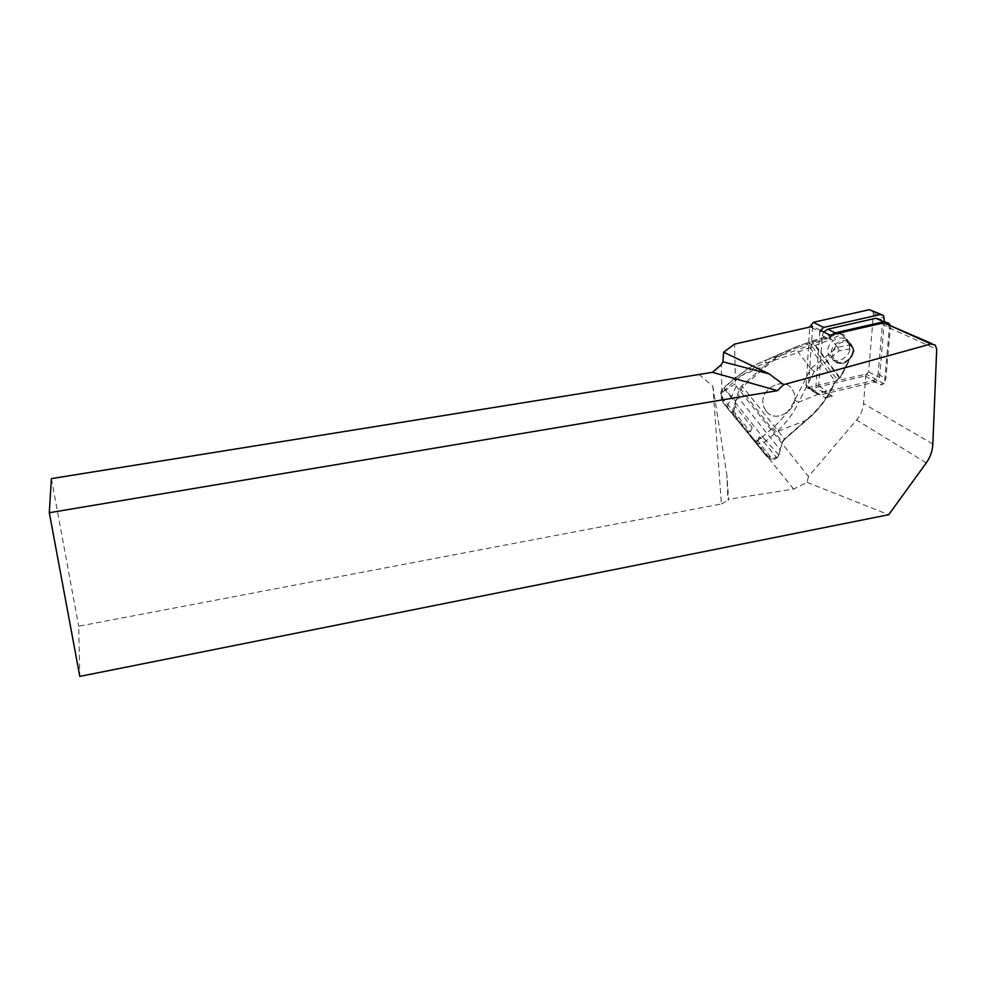 <?xml version="1.0" encoding="UTF-8"?>
<svg xmlns="http://www.w3.org/2000/svg" width="986" height="986" viewBox="0 0 986 986"><rect width="100%" height="100%" fill="white"/><g stroke="black" fill="none" stroke-linecap="round" stroke-linejoin="round"><path stroke-width="0.74" stroke-dasharray="4.93 3.7" d="M832.492 396.125C829.805 396.618 827.784 395.756 826.453 393.513L825.837 390.308L825.27 397.826L832.492 396.125L825.27 391.775C822.595 392.268 820.611 391.405 819.292 389.187L818.663 386.019L822.324 335.721L829.62 339.48L831.888 334.698M829.941 335.141L829.62 339.48M820.253 330.224L812.674 326.391L808.36 387.486L866.004 374.027L863.539 403.545C862.972 409.621 860.642 415.094 856.563 419.987L808.458 476.509L736.222 386.179L735.42 383.874L734.582 344.102M808.458 476.509L807.09 482.339L793.644 489.081L727.89 499.409L728.654 500.05L726.855 474.919L727.89 499.409M807.09 482.339L888.706 514.717M698.827 374.236L712.841 386.216L721.407 503.945L78.695 626.221L79.804 676.408M721.407 503.945L728.654 500.05M888.115 324.049L889.323 327.857L884.405 383.924L866.004 374.027M51.395 478.617L78.695 626.221M712.841 386.216L726.855 474.919M889.902 324.85L890.333 327.808L885.884 378.414L884.578 381.939L880.387 384.86L884.405 383.924M818.663 386.019L825.837 390.308M808.36 387.486L825.27 397.826M888.867 323.235L880.929 319.686L882.384 324.221L878.07 374.286C877.565 377.576 875.753 379.696 872.659 380.67L825.27 391.775M872.659 380.67L880.387 384.86M793.644 489.081L727.138 406.898C723.872 402.781 722.146 397.937 721.962 392.354L721.284 364.684M752.195 427.431L750.482 431.56L750.457 435.048L748.029 433.187L752.195 427.431L735.026 406.133L735.359 401.807L738.132 397.42L780.136 449.789L778.459 456.136L776.487 457.566L759.701 436.749L756.718 439.892L753.452 440.039M750.457 435.048L755.486 441.543L758.012 440.878L759.701 436.749M852.705 348.415L842.623 334.895L839.283 333.761L813.056 342.191L839.949 377.638L853.013 352.15L853.05 347.491L849.254 344.262L849.661 345.063L837.447 347.245L810.812 368.665L794.753 400.316C789.576 410.361 782.255 419.531 772.802 427.838L762.486 436.81L723.601 387.917L720.581 395.928L723.416 403.225C720.273 399.034 720.729 394.634 724.796 390L735.285 380.855C744.997 372.461 755.116 366.533 765.629 363.07L765.802 360.149L749.915 367.347L734.41 378.895L723.884 388.077L735.605 401.277M810.812 368.665L798.426 352.52L797.736 349.882L765.802 360.149L798.611 345.753L799.399 346.986C787.802 350.806 776.611 357.351 765.851 366.644L742.815 386.734L740.893 389.26L738.132 397.42M794.753 400.316L798.66 402.214L814.276 371.475L839.222 350.806L849.377 348.982L853.1 352.15L840.06 377.613L835.388 381.286L831.543 388.804C825.812 400.106 817.702 410.41 807.214 419.728L784.61 439.362L782.305 442.517L778.348 455.815C777.116 458.515 774.676 459.612 771.052 459.131L766.652 456.419L753.304 439.941L755.486 441.543M811.207 369.035L814.276 371.475M839.283 333.761L838.457 332.553L829.312 337.619L831.371 339.147L841.6 334.254L842.315 334.969L842.968 333.971L853.05 347.491L853.494 352.347L840.442 377.823L837.607 378.907M837.447 347.245L831.371 339.147M837.471 347.269L839.222 350.806M849.661 345.063L849.377 348.982M753.205 439.793L734.323 416.474L732.425 411.359L739.426 388.878L741.829 385.711L764.853 365.633L781.947 353.259L798.611 345.753L838.457 332.553L842.968 333.971C841.97 332.787 840.491 332.307 838.544 332.516L812.328 340.934L812.513 342.549L799.399 346.986M837.829 333.539L841.6 334.254M755.35 440.557L767.897 456.062L771.828 458.49L776.487 457.566M735.026 406.133L733.867 411.507L735.556 416.08L748.337 431.88M766.134 411.076C776.376 425.323 801.593 407.206 793.385 391.491C786.212 373.891 756.792 389.285 763.879 406.959L766.134 411.076M780.136 449.789L782.588 441.457L784.437 438.93L807.066 419.272C817.53 410.09 825.652 399.946 831.432 388.841L798.66 402.214C793.631 413.072 786.298 422.957 776.66 431.843L807.312 419.777L811.244 416.191C819.6 408.266 826.49 399.194 831.925 389.014L835.388 381.286M849.254 344.262L842.315 334.969M847.677 341.674L849.119 344.459C854.073 357.856 831.408 367.877 828.215 353.678C824.715 342.573 841.428 332.27 847.677 341.674M831.432 388.841L835.278 381.323L837.619 379.561L835.278 381.323L806.523 343.214M851.226 344.348L852.693 347.195C857.598 360.654 834.76 370.625 831.592 356.39L831.568 356.328C828.141 345.174 844.977 334.92 851.226 344.348M778.866 455.064L762.486 436.81L755.066 442.332C757.433 444.834 761.192 444.341 766.319 440.828L776.66 431.843L772.802 427.838M724.796 390L723.884 388.077M735.285 380.855L734.114 378.735L764.853 365.633L765.851 366.644M732.45 411.372L733.867 411.507L749.249 430.549M756.767 439.855L771.828 458.49L771.052 459.131M807.066 419.272L784.61 439.362M806.425 343.251L809.518 342.117L809.876 343.658L836.966 379.29L839.406 377.995L812.513 342.549L812.328 340.934L809.617 342.068M842.623 334.895L842.968 333.971M853.013 352.15L853.494 352.359C854.258 351.645 854.11 350.018 853.05 347.491M766.122 411.063L763.854 406.947C756.767 389.273 786.199 373.879 793.36 391.479C801.569 407.181 776.352 425.311 766.122 411.063M822.324 335.721L823.704 331.986M884.368 321.226L879.487 377.601L875.876 381.853L819.982 394.967L815.977 393.204L815.582 391.134L819.859 331.789L810.307 326.921M872.474 310.59L873.485 313.61L868.604 371.808L865.055 375.986L809.999 388.854L806.043 387.116L809.691 327.056M926.261 462.902L856.563 419.987M889.323 327.857L936.7 349.278M932.842 444.045L863.539 403.545M736.222 386.179L727.138 406.898M735.42 383.874L721.962 392.354M765.629 363.07L798.426 352.52M798.179 352.051L831.395 339.184M829.312 337.619L797.736 349.882M735.556 416.08L734.323 416.474L723.416 403.225L766.652 456.419L771.212 459.217C773.591 460.166 776.007 459.131 778.447 456.136M767.897 456.062L766.738 456.481L753.501 440.126M739.426 388.878L740.893 389.26L782.601 442.332L784.437 438.93L741.829 385.711M850.844 345.273C843.646 335.413 827.118 349.808 834.563 359.446C841.785 369.183 858.177 354.935 850.844 345.273M762.474 436.81L766.319 440.828M778.718 455.507L782.305 442.517M756.718 439.892L758.012 440.878M748.682 434.222L750.95 435.948M749.2 430.586L750.482 431.56M878.07 374.286L885.884 378.414M882.384 324.221L890.333 327.808M809.999 388.854L819.982 394.967M805.648 385.082L815.582 391.134M873.485 313.61L884.602 318.527M868.604 371.808L879.487 377.601M865.055 375.986L875.876 381.853M935.307 345.174L932.226 343.794M749.606 367.544L734.126 378.747L723.601 387.917C721.469 389.729 720.47 392.391 720.581 395.928L732.438 410.213L734.397 416.536L747.881 433.174M852.68 347.158L849.119 344.459M831.592 356.39L828.215 353.678M749.915 367.347L781.615 353.456M806.511 343.214L798.697 345.729L781.947 353.271M852.68 347.195C854.246 354.073 851.362 359.372 844.041 363.119C837.299 364.044 833.145 361.776 831.58 356.328M826.453 393.513L819.292 389.187M815.977 393.204L806.043 387.116M883.592 315.458L881.274 314.448"/><path stroke-width="1.48" d="M820.253 330.224L829.941 335.141L883.863 322.829L932.226 343.794M783.562 384.688L777.486 390.653L49.3 512.72L79.804 676.408L888.706 514.717L926.261 462.902C930.303 457.208 932.497 450.922 932.842 444.045L936.7 349.278L935.307 345.174L930.969 343.966L783.562 384.688L769.253 373.928L723.625 352.212L734.582 344.102L812.674 326.391M777.486 390.653L712.471 372.326L721.284 364.684L722.935 361.813L723.625 352.212M722.935 361.813L769.253 373.928M49.3 512.72L51.395 478.617L712.471 372.326M831.888 334.698L835.179 332.861L883.776 321.781L888.867 323.235L889.902 324.85M823.704 331.986L827.821 329.188L875.888 318.256L880.929 319.686M819.859 331.789L823.52 327.438L880.276 314.534L883.592 315.458L884.368 321.226M809.691 327.056L813.327 322.336L869.208 309.69L881.274 314.448M883.863 322.829L930.969 343.966M875.888 318.256L883.776 321.781M827.821 329.188L835.179 332.861M813.327 322.336L823.52 327.438M869.208 309.69L880.276 314.534"/></g></svg>
